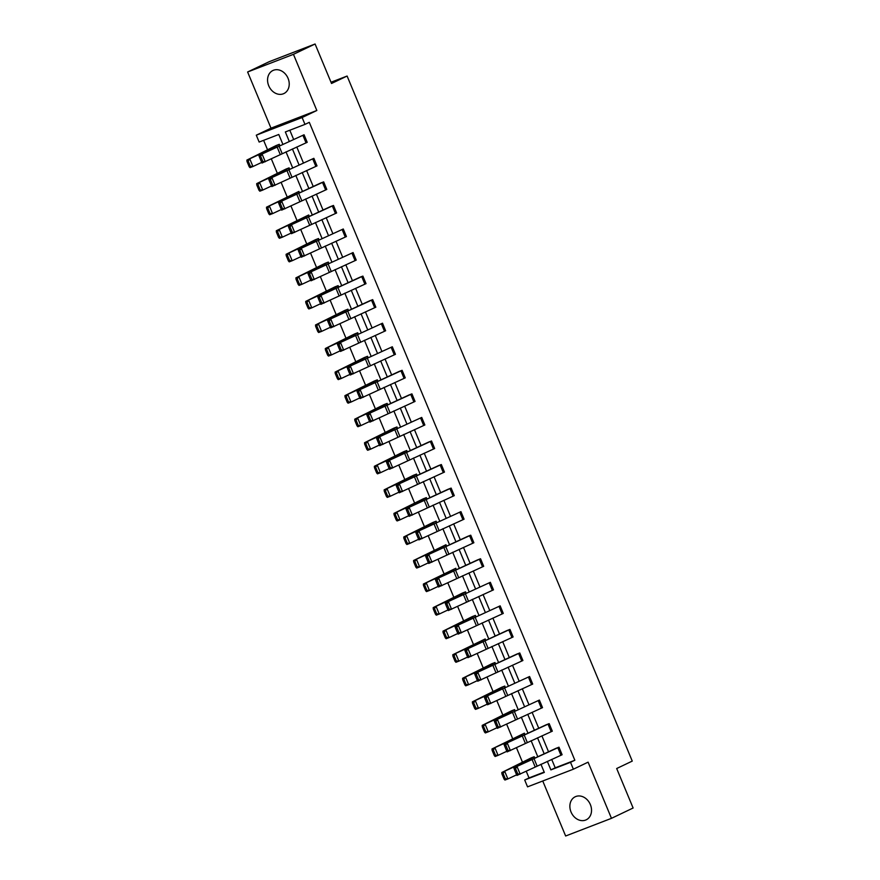 <?xml version="1.0" encoding="UTF-8"?>
<svg xmlns="http://www.w3.org/2000/svg" width="880" height="880" viewBox="0 0 880 880"><rect width="100%" height="100%" fill="white"/><g stroke="black" fill="none" stroke-linecap="round" stroke-linejoin="round"><path stroke-width="1.32" d="M288.057 78.309A12.76 10.34 64.5 0 1 283.888 93.555A12.76 10.34 64.5 0 1 268.73 85.756A12.76 10.34 64.5 0 1 272.888 70.521A12.76 10.34 64.5 0 1 288.057 78.309M590.359 804.573A12.76 10.34 64.5 0 1 586.201 819.819A12.76 10.34 64.5 0 1 571.043 812.02A12.76 10.34 64.5 0 1 575.201 796.774A12.76 10.34 64.5 0 1 590.359 804.573M542.751 781L565.642 836L611.468 818.334L588.093 762.168L573.375 769.197L527.549 786.852L524.689 779.988L544.324 772.42L540.925 764.258M315.084 44L293.447 54.329L247.621 71.995L269.258 61.666L315.084 44L331.529 83.479L347.105 76.043L632.258 761.09L616.682 768.526L633.116 808.005L611.468 818.334M526.229 771.221L529.023 777.92L524.689 779.988M263.615 140.338L267.718 150.183M271.304 158.807L277.519 173.745M281.116 182.369L287.331 197.296M290.917 205.92L297.132 220.847M300.718 229.471L306.933 244.409M310.53 253.033L316.745 267.96M320.331 276.584L326.546 291.511M330.132 300.135L336.347 315.062M339.944 323.697L346.159 338.624M349.745 347.248L355.96 362.175M359.546 370.799L365.761 385.726M369.358 394.35L375.573 409.288M379.159 417.912L385.374 432.839M388.96 441.463L395.175 456.39M398.772 465.014L404.987 479.952M408.573 488.576L414.788 503.503M418.374 512.127L424.589 527.054M428.186 535.678L434.401 550.616M437.987 559.24L444.202 574.167M447.788 582.791L454.003 597.718M457.6 606.342L463.815 621.269M467.401 629.904L473.616 644.831M477.202 653.455L483.417 668.382M487.014 677.006L493.229 691.933M496.815 700.557L503.03 715.495M506.616 724.119L512.831 739.046M516.428 747.67L522.643 762.597M282.788 144.122L278.773 134.486L259.149 142.054L256.289 135.19L302.115 117.524L304.975 124.388L285.34 131.956L289.201 141.24M247.621 71.995L270.996 128.161L256.289 135.19M347.105 76.043L331.012 82.247M313.863 158.323L268.697 179.025L313.863 158.323L317.009 165.88L271.843 186.571L271.337 185.548L272.635 185.042L270.435 179.762L269.137 180.268L271.337 185.548M336.6 212.993L333.454 205.447L288.31 226.138L330.363 206.635L333.476 205.436L336.622 212.982L291.445 233.684L290.939 232.661L292.237 232.155L290.037 226.875L288.739 227.381L290.939 232.661M353.089 252.549L307.912 273.24L353.089 252.549L356.213 260.106L311.058 280.786L310.552 279.774L311.85 279.268L309.65 273.977L308.352 274.483L310.552 279.774M375.815 307.208L372.68 299.662L327.525 320.353L369.578 300.85L372.691 299.651L375.837 307.197L330.671 327.899L330.165 326.876L331.463 326.37L329.263 321.09L327.965 321.596L330.165 326.876M392.304 346.764L347.138 367.455L392.304 346.764L395.45 354.31L350.273 375.012L349.767 373.989L351.065 373.483L348.865 368.192L347.567 368.698L349.767 373.989M415.041 401.423L411.895 393.877L366.74 414.568L408.793 395.076L411.917 393.866L415.052 401.423L369.886 422.114L369.38 421.091L370.678 420.585L368.478 415.305L367.18 415.811L369.38 421.091M434.643 448.536L431.508 440.99L386.353 461.681L428.428 442.167L431.519 440.979L434.665 448.525L389.499 469.227L388.993 468.204L390.291 467.698L388.091 462.418L386.793 462.924L388.993 468.204M454.256 495.649L451.11 488.092L405.966 508.783L448.019 489.291L451.132 488.092L454.278 495.638L409.101 516.329L408.595 515.317L409.893 514.811L407.693 509.52L406.395 510.026L408.595 515.317M473.869 542.751L470.723 535.205L425.568 555.896L467.632 536.393L470.745 535.194L473.869 542.751L428.714 563.442L428.208 562.419L429.506 561.913L427.306 556.633L426.008 557.139L428.208 562.419M490.347 582.307L445.181 602.998L490.347 582.307L493.493 589.853L448.327 610.555L447.821 609.532L449.119 609.026L446.919 603.735L445.621 604.241L447.821 609.532M513.084 636.966L509.938 629.42L464.794 650.111L506.858 630.608L509.96 629.409L513.106 636.966L467.929 657.657L467.423 656.645L468.721 656.139L466.521 650.848L465.234 651.354L467.423 656.645M529.573 676.522L484.396 697.224L529.573 676.522L532.697 684.079L487.542 704.77L487.036 703.747L488.334 703.241L486.134 697.961L484.836 698.467L487.036 703.747M552.299 731.192L549.164 723.635L504.009 744.326L546.084 724.823L549.175 723.635L552.321 731.181L507.155 751.883L506.649 750.86L507.947 750.354L505.747 745.063L504.449 745.569L506.649 750.86M289.817 130.24L293.579 139.282M296.791 147.004L303.38 162.833M306.592 170.555L313.181 186.395M316.404 194.117L322.993 209.946M326.205 217.668L332.794 233.497M336.006 241.219L342.595 257.059M345.818 264.781L352.407 280.61M355.619 288.332L362.208 304.161M365.42 311.883L372.02 327.712M375.232 335.434L381.821 351.274M385.033 358.996L391.622 374.825M394.834 382.547L401.434 398.376M404.646 406.098L411.235 421.938M414.447 429.66L421.036 445.489M424.248 453.211L430.848 469.04M434.06 476.762L440.649 492.602M443.861 500.324L450.45 516.153M453.662 523.875L460.262 539.704M463.474 547.426L470.063 563.255M473.275 570.977L479.864 586.817M483.076 594.539L489.676 610.368M492.888 618.09L499.477 633.919M502.689 641.641L509.278 657.481M512.49 665.203L519.09 681.032M522.302 688.754L528.891 704.583M532.103 712.305L538.692 728.145M541.904 735.867L548.504 751.696M551.716 759.418L555.214 767.822L574.849 760.254L309.298 122.331L304.975 124.388M562.111 754.743L558.965 747.197L513.81 767.888L555.874 748.385L558.987 747.186L562.111 754.743L516.956 775.434L516.45 774.411L517.748 773.905L515.548 768.625L514.25 769.131L516.45 774.411M539.374 700.073L494.208 720.775L539.374 700.073L542.52 707.63L497.343 728.321L496.848 727.298L498.135 726.792L495.946 721.512L494.648 722.018L496.848 727.298M522.885 660.528L519.75 652.971L474.595 673.662L516.648 654.17L519.761 652.971L522.907 660.517L477.741 681.219L477.235 680.196L478.533 679.69L476.333 674.399L475.035 674.905L477.235 680.196M500.159 605.858L454.982 626.56L500.159 605.858L503.283 613.415L458.128 634.106L457.622 633.083L458.92 632.577L456.72 627.297L455.422 627.803L457.622 633.083M483.67 566.313L480.524 558.756L435.38 579.447L477.433 559.955L480.546 558.745L483.692 566.302L438.515 586.993L438.009 585.981L439.307 585.475L437.107 580.184L435.809 580.69L438.009 585.981M460.933 511.643L415.767 532.334L460.933 511.643L464.079 519.189L418.913 539.891L418.407 538.868L419.705 538.362L417.505 533.082L416.207 533.588L418.407 538.868M444.455 472.087L441.309 464.541L396.154 485.232L438.218 465.74L441.331 464.53L444.466 472.087L399.3 492.778L398.794 491.755L400.092 491.249L397.892 485.969L396.594 486.475L398.794 491.755M421.718 417.428L376.552 438.119L421.718 417.428L424.864 424.974L379.687 445.676L379.181 444.653L380.479 444.147L378.279 438.856L376.981 439.362L379.181 444.653M405.229 377.872L402.094 370.326L356.939 391.017L398.992 371.514L402.105 370.315L405.251 377.861L360.085 398.563L359.579 397.54L360.877 397.034L358.677 391.754L357.379 392.26L359.579 397.54M382.503 323.202L337.326 343.904L382.503 323.202L385.627 330.77L340.472 351.45L339.966 350.438L341.264 349.932L339.064 344.641L337.766 345.147L339.966 350.438M366.014 283.657L362.868 276.111L317.724 296.791L359.788 277.288L362.89 276.1L366.036 283.646L320.859 304.348L320.353 303.325L321.651 302.819L319.451 297.539L318.153 298.045L320.353 303.325M343.277 228.987L298.111 249.689L343.277 228.987L346.423 236.544L301.257 257.235L300.751 256.212L302.049 255.706L299.849 250.426L298.551 250.932L300.751 256.212M326.799 189.442L323.653 181.885L278.498 202.576L320.573 183.073L323.675 181.885L326.799 189.442L281.644 210.133L281.138 209.11L282.436 208.604L280.236 203.313L278.938 203.819L281.138 209.11M304.062 134.772L258.896 155.474L304.062 134.772L307.208 142.318L262.031 163.02L261.525 161.997L262.823 161.491L260.623 156.211L259.325 156.717L261.525 161.997M574.849 760.254L570.515 762.322L573.375 769.197M270.996 128.161L316.833 110.495L293.447 54.329M316.833 110.495L302.115 117.524M547.338 761.376L550.88 769.89L570.515 762.322M292.424 148.962L299.013 164.802M302.225 172.513L308.814 188.353M312.026 196.075L318.615 211.904M321.838 219.626L328.427 235.455M331.639 243.177L338.228 259.017M341.44 266.739L348.029 282.568M351.252 290.29L357.841 306.119M361.053 313.841L367.642 329.681M370.854 337.403L377.443 353.232M380.666 360.954L387.255 376.783M390.467 384.505L397.056 400.345M400.268 408.067L406.857 423.896M410.08 431.618L416.669 447.447M419.881 455.169L426.47 470.998M429.682 478.72L436.271 494.56M439.494 502.282L446.083 518.111M449.295 525.833L455.884 541.662M459.096 549.384L465.685 565.224M468.908 572.946L475.497 588.775M478.709 596.497L485.298 612.326M488.51 620.048L495.099 635.888M498.322 643.61L504.911 659.439M508.123 667.161L514.712 682.99M517.924 690.712L524.513 706.541M527.736 714.263L534.325 730.103M537.537 737.825L544.126 753.654M537.713 756.536L531.113 740.696M527.901 732.974L521.312 717.145M518.1 709.423L511.511 693.594M508.299 685.872L501.699 670.043M498.487 662.321L491.898 646.481M488.686 638.759L482.097 622.93M478.874 615.208L472.285 599.379M469.073 591.657L462.484 575.817M459.272 568.095L452.683 552.266M449.46 544.544L442.871 528.715M439.659 520.993L433.07 505.153M429.858 497.431L423.269 481.602M420.046 473.88L413.457 458.051M410.245 450.329L403.656 434.489M400.444 426.767L393.855 410.938M390.632 403.216L384.043 387.387M380.831 379.665L374.242 363.836M371.03 356.114L364.441 340.274M361.218 332.552L354.629 316.723M351.417 309.001L344.828 293.172M341.616 285.45L335.027 269.61M331.804 261.888L325.215 246.059M322.003 238.337L315.414 222.508M312.202 214.786L305.613 198.946M302.39 191.224L295.801 175.395M292.589 167.673L286 151.844M529.023 777.92L544.181 772.079M279.752 145.475L279.29 144.32L276.188 145.508L246.884 160.083L268.213 150.337L279.268 144.331L279.774 145.475M289.091 167.871L289.575 169.026L289.08 167.882L286 169.07L256.685 183.634L278.025 173.899L289.091 167.871M298.903 191.433L266.497 207.196L287.826 197.45L298.881 191.433L299.376 192.577M308.704 214.984L276.298 230.747L297.627 221.001L308.704 214.984L309.188 216.139M318.967 239.701L318.505 238.535L315.392 239.734L286.099 254.298L307.439 244.563L318.494 238.546L318.989 239.69M328.317 262.097L328.79 263.241L328.295 262.097L325.215 263.285L295.911 277.849L317.24 268.114L328.317 262.097M338.118 285.648L338.602 286.803L338.118 285.648L335.016 286.836L305.712 301.411L327.041 291.665L338.096 285.659M348.381 310.365L347.919 309.199L344.806 310.398L315.524 324.962L336.853 315.227L347.908 309.21L348.403 310.354M357.731 332.75L358.204 333.905L357.709 332.761L354.629 333.949L325.325 348.513L346.654 338.778L357.731 332.75M367.532 356.312L368.016 357.467L367.51 356.312L364.43 357.5L335.126 372.075L356.466 362.329L367.532 356.312M377.333 379.863L377.817 381.018L377.333 379.863L374.22 381.062L344.938 395.626L366.267 385.891L377.322 379.874M387.607 404.58L387.145 403.414L384.043 404.613L354.739 419.177L376.068 409.442L387.123 403.425L387.618 404.569M396.946 426.976L397.43 428.12L396.924 426.976L393.844 428.164L364.54 442.739L385.88 432.993L396.946 426.976M406.747 450.527L407.231 451.682L406.747 450.527L403.656 451.715L374.352 466.29L395.681 456.544L406.736 450.538M416.559 474.078L417.032 475.233L416.559 474.078L413.446 475.277L384.153 489.841L405.482 480.106L416.537 474.089M426.822 498.795L426.338 497.64L423.258 498.828L393.954 513.403L415.294 503.657L426.338 497.64L426.844 498.784M436.161 521.191L436.645 522.346L436.15 521.202L433.07 522.379L403.766 536.954L425.095 527.208L436.161 521.191M445.973 544.742L413.567 560.505L434.896 550.77L445.973 544.742L446.446 545.897M455.774 568.293L423.368 584.056L444.708 574.321L455.774 568.293L456.258 569.448M466.037 593.01L465.575 591.855L462.484 593.043L433.18 607.618L454.509 597.872L465.564 591.866L466.059 593.01M475.387 615.406L475.86 616.561L475.365 615.417L472.274 616.605L442.981 631.169L464.31 621.434L475.387 615.406M485.188 638.957L452.782 654.72L474.122 644.985L485.188 638.957L485.672 640.112M495.451 663.674L494.978 662.519L491.898 663.707L462.594 678.282L483.923 668.536L494.978 662.519L495.473 663.663M504.801 686.07L505.274 687.225L504.779 686.081L501.699 687.258L472.395 701.833L493.724 692.087L504.801 686.07M514.602 709.621L515.086 710.776L514.58 709.632L511.511 710.82L482.196 725.384L503.536 715.649L514.602 709.621M524.403 733.183L492.008 748.946L513.337 739.2L524.392 733.183L524.887 734.327M534.677 757.889L534.215 756.734L531.113 757.922L501.809 772.497L523.138 762.751L534.193 756.745L534.688 757.889M555.214 767.822L550.88 769.89M515.548 768.625L517.055 766.623L520.201 774.169L517.748 773.905M513.81 767.888L514.25 769.131M503.096 773.432L501.919 773.872L504.119 779.163L505.296 778.712L503.096 773.432L504.746 771.375L507.881 778.932L516.648 774.818M505.296 778.712L507.881 778.932L504.955 780.043L504.119 779.163M501.919 773.872L501.809 772.497M505.747 745.063L507.254 743.061L510.4 750.618L507.947 750.354M504.009 744.326L504.449 745.569M495.946 721.512L497.453 719.51L500.588 727.056L498.135 726.792M494.208 720.775L494.648 722.018M493.284 749.87L492.118 750.321L494.318 755.601L495.484 755.161L493.284 749.87L494.934 747.824L498.08 755.37L506.847 751.267M495.484 755.161L498.08 755.37L495.143 756.492L494.318 755.601M492.118 750.321L492.008 748.946M483.483 726.319L482.306 726.77L484.506 732.05L485.683 731.599L483.483 726.319L485.133 724.273L488.279 731.819L497.046 727.705M485.683 731.599L488.279 731.819L485.342 732.941L484.506 732.05M482.306 726.77L482.196 725.384M486.134 697.961L487.641 695.959L490.787 703.505L488.334 703.241M484.396 697.224L484.836 698.467M473.682 702.768L472.505 703.208L474.705 708.499L475.882 708.048L473.682 702.768L475.332 700.722L478.467 708.268L487.234 704.154M475.882 708.048L478.467 708.268L475.541 709.379L474.705 708.499M472.505 703.208L472.395 701.833M476.333 674.399L477.84 672.397L480.986 679.954L478.533 679.69M474.595 673.662L475.035 674.905M463.87 679.206L462.704 679.657L464.904 684.937L466.07 684.497L463.87 679.206L465.52 677.16L468.666 684.717L477.433 680.603M466.07 684.497L468.666 684.717L465.729 685.828L464.904 684.937M462.704 679.657L462.594 678.282M466.521 650.848L468.039 648.846L471.174 656.392L468.721 656.139M464.794 650.111L465.234 651.354M454.069 655.655L452.892 656.106L455.092 661.386L456.269 660.935L454.069 655.655L455.719 653.609L458.865 661.155L467.632 657.052M456.269 660.935L458.865 661.155L455.928 662.277L455.092 661.386M452.892 656.106L452.782 654.72M456.72 627.297L458.227 625.295L461.373 632.841L458.92 632.577M454.982 626.56L455.422 627.803M444.268 632.104L443.091 632.544L445.291 637.835L446.468 637.384L444.268 632.104L445.907 630.058L449.053 637.604L457.82 633.49M446.468 637.384L449.053 637.604L446.127 638.715L445.291 637.835M443.091 632.544L442.981 631.169M446.919 603.735L448.426 601.733L451.572 609.29L449.119 609.026M445.181 602.998L445.621 604.241M434.456 608.542L433.29 608.993L435.49 614.273L436.656 613.833L434.456 608.542L436.106 606.496L439.252 614.053L448.019 609.939M436.656 613.833L439.252 614.053L436.315 615.164L435.49 614.273M433.29 608.993L433.18 607.618M437.107 580.184L438.625 578.182L441.76 585.728L439.307 585.475M435.38 579.447L435.809 580.69M424.655 584.991L423.478 585.442L425.678 590.722L426.855 590.282L424.655 584.991L426.305 582.945L429.44 590.491L438.218 586.388M426.855 590.282L429.44 590.491L426.514 591.613L425.678 590.722M423.478 585.442L423.368 584.056M427.306 556.633L428.813 554.631L431.959 562.177L429.506 561.913M425.568 555.896L426.008 557.139M414.854 561.44L413.677 561.88L415.877 567.171L417.054 566.72L414.854 561.44L416.493 559.394L419.639 566.94L428.406 562.826M417.054 566.72L419.639 566.94L416.713 568.051L415.877 567.171M413.677 561.88L413.567 560.505M417.505 533.082L419.012 531.069L422.158 538.626L419.705 538.362M415.767 532.334L416.207 533.588M405.042 537.889L403.876 538.329L406.076 543.62L407.242 543.169L405.042 537.889L406.692 535.832L409.838 543.389L418.605 539.275M407.242 543.169L409.838 543.389L406.901 544.5L406.076 543.62M403.876 538.329L403.766 536.954M407.693 509.52L409.211 507.518L412.346 515.075L409.893 514.811M405.966 508.783L406.395 510.026M395.241 514.327L394.064 514.778L396.264 520.058L397.441 519.618L395.241 514.327L396.891 512.281L400.026 519.827L408.804 515.724M397.441 519.618L400.026 519.827L397.1 520.949L396.264 520.058M394.064 514.778L393.954 513.403M397.892 485.969L399.399 483.967L402.545 491.513L400.092 491.249M396.154 485.232L396.594 486.475M385.44 490.776L384.263 491.227L386.463 496.507L387.64 496.056L385.44 490.776L387.079 488.73L390.225 496.276L398.992 492.162M387.64 496.056L390.225 496.276L387.299 497.398L386.463 496.507M384.263 491.227L384.153 489.841M388.091 462.418L389.598 460.416L392.744 467.962L390.291 467.698M386.353 461.681L386.793 462.924M375.628 467.225L374.462 467.665L376.662 472.956L377.828 472.505L375.628 467.225L377.278 465.168L380.424 472.725L389.191 468.611M377.828 472.505L380.424 472.725L377.487 473.836L376.662 472.956M374.462 467.665L374.352 466.29M378.279 438.856L379.797 436.854L382.932 444.411L380.479 444.147M376.552 438.119L376.981 439.362M365.827 443.663L364.65 444.114L366.85 449.394L368.027 448.954L365.827 443.663L367.477 441.617L370.612 449.163L379.39 445.06M368.027 448.954L370.612 449.163L367.686 450.285L366.85 449.394M364.65 444.114L364.54 442.739M368.478 415.305L369.985 413.303L373.131 420.849L370.678 420.585M366.74 414.568L367.18 415.811M356.026 420.112L354.849 420.563L357.049 425.843L358.226 425.392L356.026 420.112L357.665 418.066L360.811 425.612L369.578 421.498M358.226 425.392L360.811 425.612L357.885 426.734L357.049 425.843M354.849 420.563L354.739 419.177M358.677 391.754L360.184 389.752L363.33 397.298L360.877 397.034M356.939 391.017L357.379 392.26M346.214 396.561L345.048 397.001L347.248 402.292L348.414 401.841L346.214 396.561L347.864 394.515L351.01 402.061L359.777 397.947M348.414 401.841L351.01 402.061L348.073 403.172L347.248 402.292M345.048 397.001L344.938 395.626M348.865 368.192L350.383 366.19L353.518 373.747L351.065 373.483M347.138 367.455L347.567 368.698M336.413 372.999L335.236 373.45L337.436 378.73L338.613 378.29L336.413 372.999L338.063 370.953L341.198 378.51L349.976 374.396M338.613 378.29L341.198 378.51L338.272 379.621L337.436 378.73M335.236 373.45L335.126 372.075M339.064 344.641L340.571 342.639L343.717 350.185L341.264 349.932M337.326 343.904L337.766 345.147M326.612 349.448L325.435 349.899L327.635 355.179L328.812 354.739L326.612 349.448L328.251 347.402L331.397 354.948L340.164 350.845M328.812 354.739L331.397 354.948L328.471 356.07L327.635 355.179M325.435 349.899L325.325 348.513M329.263 321.09L330.77 319.088L333.916 326.634L331.463 326.37M327.525 320.353L327.965 321.596M316.8 325.897L315.634 326.337L317.834 331.628L319 331.177L316.8 325.897L318.45 323.851L321.596 331.397L330.363 327.283M319 331.177L321.596 331.397L318.659 332.508L317.834 331.628M315.634 326.337L315.524 324.962M319.451 297.539L320.969 295.526L324.104 303.083L321.651 302.819M317.724 296.791L318.153 298.045M306.999 302.346L305.822 302.786L308.022 308.077L309.199 307.626L306.999 302.346L308.649 300.289L311.784 307.846L320.562 303.732M309.199 307.626L311.784 307.846L308.858 308.957L308.022 308.077M305.822 302.786L305.712 301.411M309.65 273.977L311.157 271.975L314.303 279.521L311.85 279.268M307.912 273.24L308.352 274.483M297.198 278.784L296.021 279.235L298.221 284.515L299.398 284.075L297.198 278.784L298.837 276.738L301.983 284.284L310.75 280.181M299.398 284.075L301.983 284.284L299.057 285.406L298.221 284.515M296.021 279.235L295.911 277.849M299.849 250.426L301.356 248.424L304.502 255.97L302.049 255.706M298.111 249.689L298.551 250.932M287.386 255.233L286.22 255.673L288.42 260.964L289.586 260.513L287.386 255.233L289.036 253.187L292.182 260.733L300.949 256.619M289.586 260.513L292.182 260.733L289.245 261.855L288.42 260.964M286.22 255.673L286.099 254.298M290.037 226.875L291.544 224.873L294.69 232.419L292.237 232.155M288.31 226.138L288.739 227.381M277.585 231.682L276.408 232.122L278.608 237.413L279.785 236.962L277.585 231.682L279.235 229.625L282.37 237.182L291.148 233.068M279.785 236.962L282.37 237.182L279.444 238.293L278.608 237.413M276.408 232.122L276.298 230.747M280.236 203.313L281.743 201.311L284.889 208.868L282.436 208.604M278.498 202.576L278.938 203.819M267.784 208.12L266.607 208.571L268.807 213.851L269.984 213.411L267.784 208.12L269.423 206.074L272.569 213.62L281.336 209.517M269.984 213.411L272.569 213.62L269.643 214.742L268.807 213.851M266.607 208.571L266.497 207.196M270.435 179.762L271.942 177.76L275.088 185.306L272.635 185.042M268.697 179.025L269.137 180.268M257.972 184.569L256.806 185.02L259.006 190.3L260.172 189.849L257.972 184.569L259.622 182.523L262.768 190.069L271.535 185.955M260.172 189.849L262.768 190.069L259.831 191.191L259.006 190.3M256.806 185.02L256.685 183.634M260.623 156.211L262.13 154.209L265.276 161.755L262.823 161.491M258.896 155.474L259.325 156.717M248.171 161.018L246.994 161.458L249.194 166.749L250.371 166.298L248.171 161.018L249.821 158.972L252.956 166.518L261.734 162.404M250.371 166.298L252.956 166.518L250.03 167.629L249.194 166.749M246.994 161.458L246.884 160.083M537.075 765.985L533.929 758.428M535.15 766.876L532.004 759.319M560.967 755.271L557.832 747.714M533.984 756.844L534.468 757.988M527.263 742.423L524.128 734.877M525.349 743.314L522.203 735.768M551.166 731.709L548.02 724.163M542.498 707.63L539.352 700.084M517.462 718.872L514.316 711.326M515.537 719.763L512.402 712.217M541.365 708.158L538.219 700.612M524.392 733.183L524.865 734.338M524.183 733.293L524.656 734.437M514.382 709.731L514.855 710.875M532.697 684.079L529.551 676.533M507.661 695.321L504.515 687.764M505.736 696.212L502.59 688.655M531.553 684.607L528.418 677.05M504.57 686.18L505.054 687.324M497.849 671.759L494.714 664.213M495.935 672.65L492.789 665.104M521.752 661.045L518.606 653.499M494.769 662.629L495.242 663.773M488.048 648.208L484.902 640.662M486.123 649.099L482.988 641.553M511.951 637.494L508.805 629.948M485.166 638.968L485.65 640.123M484.968 639.078L485.441 640.211M503.283 613.415L500.137 605.869M478.247 624.657L475.101 617.1M476.322 625.548L473.176 618.002M502.139 613.943L499.004 606.397M475.156 615.516L475.64 616.66M493.471 589.864L490.336 582.318M468.435 601.106L465.3 593.549M466.521 601.997L463.375 594.44M492.338 590.392L489.192 582.835M465.355 591.965L465.828 593.109M458.634 577.544L455.488 569.998M456.709 578.435L453.574 570.889M482.537 566.83L479.391 559.284M455.752 568.304L456.236 569.459M455.554 568.414L456.027 569.558M448.833 553.993L445.687 546.447M446.908 554.884L443.762 547.338M472.725 543.279L469.59 535.733M445.951 544.753L446.435 545.908M445.742 544.852L446.226 545.996M464.057 519.2L460.922 511.654M439.021 530.442L435.886 522.885M437.107 531.333L433.961 523.776M462.924 519.728L459.778 512.171M435.941 521.301L436.414 522.445M429.22 506.88L426.074 499.334M427.295 507.771L424.16 500.225M453.123 496.166L449.977 488.62M426.14 497.75L426.613 498.894M419.419 483.329L416.273 475.783M417.494 484.22L414.348 476.674M443.311 472.615L440.165 465.069M416.328 474.188L416.812 475.332M409.607 459.778L406.472 452.221M407.693 460.669L404.547 453.112M433.51 449.064L430.364 441.507M406.527 450.637L407 451.781M424.842 424.985L421.696 417.428M399.806 436.216L396.66 428.67M397.881 437.107L394.746 429.561M423.698 425.502L420.563 417.956M396.726 427.086L397.199 428.23M390.005 412.665L386.859 405.119M388.08 413.556L384.934 406.01M413.897 401.951L410.751 394.405M386.914 403.535L387.398 404.668M380.193 389.114L377.058 381.557M378.279 390.005L375.133 382.459M404.096 378.4L400.95 370.843M377.113 379.973L377.586 381.117M395.428 354.321L392.282 346.764M370.392 365.552L367.246 358.006M368.467 366.454L365.332 358.897M394.284 354.838L391.149 347.292M367.312 356.422L367.785 357.566M385.627 330.77L382.481 323.213M360.591 342.001L357.445 334.455M358.666 342.892L355.52 335.346M384.483 331.287L381.337 323.741M357.5 332.871L357.984 334.004M350.779 318.45L347.644 310.904M348.865 319.341L345.719 311.795M374.682 307.736L371.536 300.19M347.699 309.309L348.172 310.453M340.978 294.899L337.832 287.342M339.053 295.79L335.918 288.233M364.87 284.185L361.735 276.628M337.898 285.758L338.371 286.902M356.213 260.106L353.067 252.549M331.177 271.337L328.031 263.791M329.252 272.228L326.106 264.682M355.069 260.623L351.923 253.077M328.086 262.207L328.57 263.351M346.401 236.544L343.266 228.998M321.365 247.786L318.23 240.24M319.451 248.677L316.305 241.131M345.268 237.072L342.122 229.526M318.285 238.645L318.758 239.789M311.564 224.235L308.418 216.678M309.639 225.126L306.504 217.569M335.456 213.521L332.321 205.964M308.682 214.995L309.166 216.139M308.484 215.094L308.957 216.238M301.763 200.673L298.617 193.127M299.838 201.564L296.692 194.018M325.655 189.959L322.509 182.413M298.881 191.433L299.365 192.588M298.672 191.543L299.156 192.687M316.987 165.88L313.852 158.334M291.951 177.122L288.816 169.576M290.037 178.013L286.891 170.467M315.854 166.408L312.708 158.862M288.871 167.981L289.344 169.125M307.186 142.329L304.04 134.783M282.15 153.571L279.004 146.014M280.225 154.462L277.079 146.905M306.042 142.857L302.907 135.3M279.07 144.43L279.543 145.574"/></g></svg>
